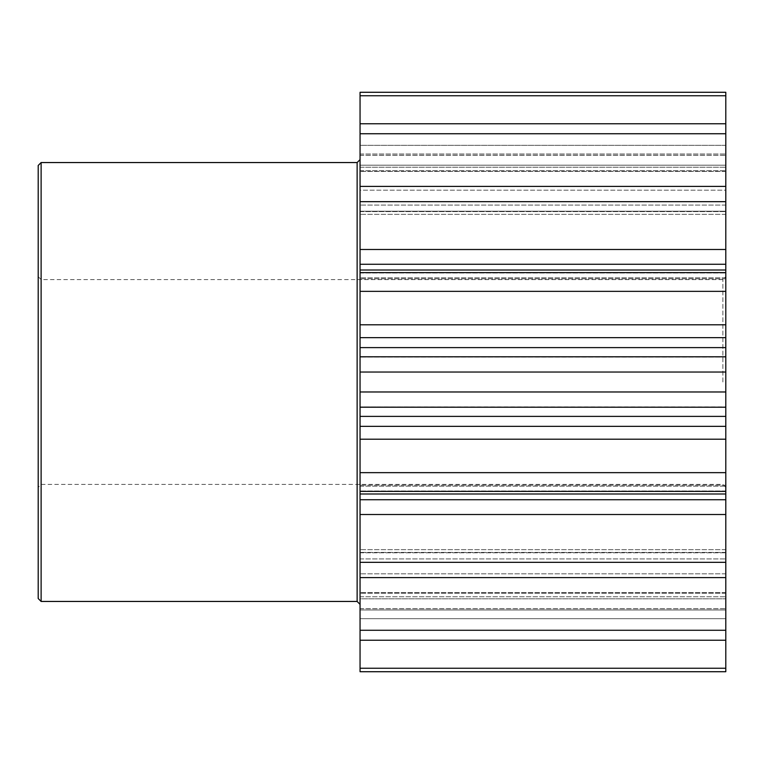 <?xml version="1.0" encoding="UTF-8"?>
<svg xmlns="http://www.w3.org/2000/svg" width="764" height="764" viewBox="0 0 764 764"><rect width="100%" height="100%" fill="white"/><g stroke="black" fill="none" stroke-linecap="round" stroke-linejoin="round"><path stroke-width="0.57" stroke-dasharray="3.82 2.86" d="M725.8 156.706L725.8 132.115L725.8 156.706M360.054 167.24L360.054 156.706L360.054 170.697L360.054 167.24L725.8 167.24L725.8 170.697L725.8 167.24L360.054 167.24M725.8 196.405L725.8 211.217L725.8 186.397L360.054 186.397L360.054 214.35L360.054 186.397L360.054 196.405L360.054 190.179L725.8 190.179L725.8 196.405M725.8 567.595L725.8 552.41L725.8 567.595M360.054 493.993L725.8 493.993L725.8 485.197L725.8 493.993L725.8 491.386L360.054 491.386L360.054 493.993L360.054 485.197L360.054 514.506L725.8 514.506L725.8 577.603L725.8 549.65L725.8 577.603L360.054 577.603L360.054 668.252L725.8 668.252L725.8 671.718L360.054 671.718L360.054 668.252M725.8 607.294L725.8 593.303L725.8 607.294M360.054 609.997L360.054 631.885L360.054 609.997L725.8 609.997L725.8 631.885L725.8 609.997L360.054 609.997M725.8 133.738L725.8 95.748L360.054 95.748L360.054 190.179L725.8 190.179L725.8 133.738L360.054 133.738M360.054 640.232L360.054 598.804L360.054 640.232L725.8 640.232L725.8 592.549L725.8 668.252M725.8 391.97L360.054 391.97L360.054 159.628L360.054 382L360.054 372.03L725.8 372.03L725.8 487.337L725.8 382L725.8 407.212L360.054 406.954L360.054 491.386M722.878 382L722.878 279.595L722.878 382M38.2 165.482L38.2 598.518M41.122 601.449L41.122 162.551M725.8 514.506L725.8 499.732L360.054 499.732M360.054 439.214L725.8 439.214L725.8 426.35L360.054 426.35M360.054 337.65L725.8 337.65L725.8 324.786L360.054 324.786L360.054 372.03M360.054 264.268L725.8 264.268L725.8 249.494L360.054 249.494L360.054 324.786M725.8 577.603L725.8 630.262L360.054 630.262M725.8 640.232L725.8 630.262M725.8 493.993L725.8 499.732M725.8 491.386L725.8 472.649L360.054 472.649M725.8 439.214L725.8 472.649M360.054 416.39L725.8 416.39L725.8 426.35M725.8 416.39L725.8 406.954L360.054 406.954L725.8 407.212M360.054 356.788L725.8 356.788L725.8 372.03M725.8 356.788L725.8 347.61L360.054 347.61M725.8 337.65L725.8 347.61M725.8 264.268L725.8 324.786M725.8 186.397L725.8 249.494M725.8 211.217L725.8 205.086L725.8 214.35L725.8 211.217L360.054 211.217L725.8 211.217M725.8 165.196L725.8 123.768L725.8 171.451L725.8 165.196L360.054 165.196L725.8 165.196M725.8 95.748L725.8 92.282M725.8 145.332L725.8 155.302L725.8 145.332L360.054 145.332L360.054 155.302L360.054 92.282L360.054 145.332L725.8 145.332M725.8 618.668L725.8 671.718L725.8 608.698L725.8 618.668L360.054 618.668L360.054 608.698L360.054 671.718L360.054 618.668L725.8 618.668M360.054 598.804L360.054 607.294L360.054 592.549L360.054 598.804L725.8 598.804L360.054 598.804M360.054 95.748L360.054 92.282M725.8 201.667L360.054 201.667L360.054 186.397M360.054 201.667L360.054 249.494M360.054 391.97L360.054 407.212M360.054 514.506L360.054 577.603M360.054 382L360.054 604.372L360.054 382M725.8 562.333L360.054 562.333M725.8 291.351L360.054 291.351M725.8 272.614L360.054 272.614M725.8 123.768L360.054 123.768M38.2 382L38.2 487.337L38.2 382M41.122 382L41.122 484.405L41.122 382M725.8 205.086L360.054 205.086L725.8 205.086M725.8 573.821L360.054 573.821L725.8 573.821M360.054 154.003L725.8 154.003L360.054 154.003M357.132 162.551L357.132 601.449M360.054 608.707L725.8 608.707L360.054 608.698M360.054 596.76L725.8 596.76L360.054 596.76M725.8 593.303L360.054 593.303L725.8 593.303M360.054 558.914L725.8 558.914L360.054 558.914M725.8 552.41L360.054 552.41L725.8 552.41M360.054 552.783L725.8 552.783L360.054 552.783M725.8 490.975L360.054 490.975L725.8 490.975M360.054 486.162L725.8 486.162L360.054 486.162M725.8 357.017L360.054 357.017L725.8 357.046M725.8 277.838L360.054 277.838L725.8 277.838M360.054 273.025L725.8 273.025L360.054 273.025M360.054 211.59L725.8 211.59L360.054 211.59M360.054 170.697L725.8 170.697L360.054 170.697M360.054 155.293L725.8 155.293L360.054 155.302M38.2 276.663L41.122 279.595L722.878 279.595L725.8 276.663M360.054 608.765L725.8 608.765M360.054 155.235L725.8 155.235M360.054 270.007L725.8 270.007M725.8 592.549L360.054 592.549L725.8 592.549M725.8 549.65L360.054 549.65L725.8 549.65M725.8 485.197L360.054 485.197L725.8 485.197M725.8 278.803L360.054 278.803L725.8 278.803M725.8 214.35L360.054 214.35L725.8 214.35M725.8 171.451L360.054 171.451L725.8 171.451M725.8 487.337L722.878 484.405L41.122 484.405L38.2 487.337"/><path stroke-width="1.15" d="M360.054 249.494L725.8 249.494L725.8 264.268L360.054 264.268L360.054 92.282L725.8 92.282L725.8 95.748L360.054 95.748M360.054 324.786L725.8 324.786L725.8 337.65L360.054 337.65L360.054 264.268M360.054 426.35L725.8 426.35L725.8 439.214L360.054 439.214L360.054 337.65M360.054 499.732L725.8 499.732L725.8 514.506L360.054 514.506L360.054 439.214M725.8 249.494L725.8 133.738L360.054 133.738M725.8 514.506L725.8 630.262L360.054 630.262L360.054 514.506M725.8 630.262L725.8 668.252L360.054 668.252L360.054 630.262M360.054 347.61L725.8 347.61L725.8 391.97L360.054 391.97M38.2 598.518L38.2 165.482L41.122 162.551L41.122 601.449L38.2 598.518M725.8 133.738L725.8 95.748M725.8 324.786L725.8 264.268M725.8 347.61L725.8 337.65M360.054 407.212L725.8 407.212L725.8 391.97M725.8 407.212L725.8 416.39L360.054 416.39M725.8 426.35L725.8 416.39M725.8 499.732L725.8 439.214M725.8 668.252L725.8 671.718L360.054 671.718L360.054 668.252M725.8 92.282L360.054 92.282M725.8 123.768L360.054 123.768M725.8 186.397L360.054 186.397M725.8 201.667L360.054 201.667M725.8 272.614L360.054 272.614M725.8 291.351L360.054 291.351M725.8 372.03L360.054 372.03M725.8 472.649L360.054 472.649M725.8 491.386L360.054 491.386M725.8 562.333L360.054 562.333M725.8 577.603L360.054 577.603M725.8 640.232L360.054 640.232M41.122 601.449L357.132 601.449L357.132 162.551L360.054 159.628M360.054 493.993L725.8 493.993M360.054 356.788L725.8 356.788M360.054 270.007L725.8 270.007M357.132 162.551L41.122 162.551M357.132 601.449L360.054 604.372"/></g></svg>
